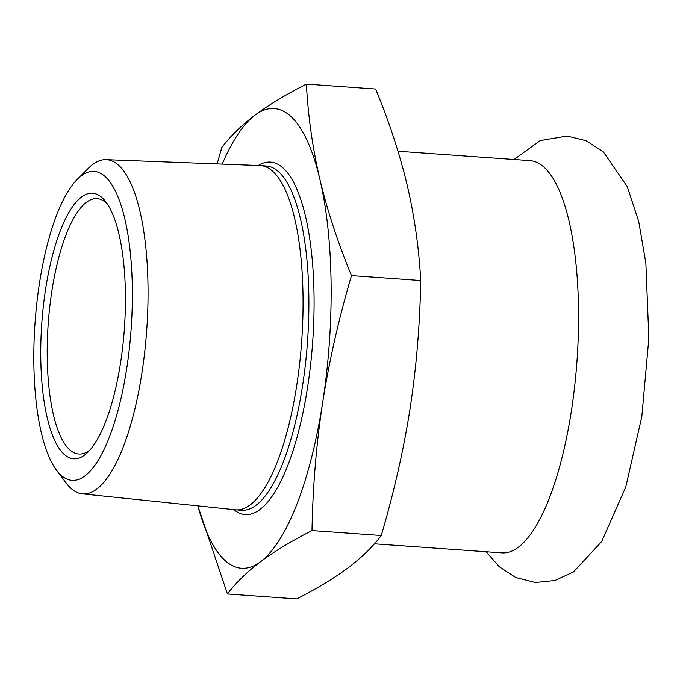 <?xml version="1.0" encoding="UTF-8"?>
<svg xmlns="http://www.w3.org/2000/svg" width="683" height="683" viewBox="0 0 683 683"><rect width="100%" height="100%" fill="white"/><g stroke="black" fill="none" stroke-linecap="round" stroke-linejoin="round"><path stroke-width="1.02" d="M374.412 543.805L502.039 552.88A196.627 61.12 -85.9 0 0 571.304 411.414A196.627 61.12 -85.9 0 0 529.931 160.625L397.993 151.242M90.019 449.935A128.011 39.793 94.1 0 1 78.861 453.999A128.011 39.793 94.1 0 1 51.925 290.719A128.011 39.793 94.1 0 1 97.02 198.625A128.011 39.793 94.1 0 1 107.496 204.226M45.633 288.952A133.134 41.381 -85.9 0 0 48.066 421.223A133.134 41.381 -85.9 0 0 87.663 452.419A133.134 41.381 -85.9 0 0 124.366 328.899A133.134 41.381 -85.9 0 0 105.515 201.434A133.134 41.381 -85.9 0 0 45.633 288.952M39.52 282.916A154.862 48.134 94.1 0 1 77.23 179.398A154.862 48.134 94.1 0 1 131.102 329.377A154.862 48.134 94.1 0 1 56.552 470.228A154.862 48.134 94.1 0 1 39.52 282.916M56.552 470.228L66.02 482.855A167.531 52.079 -85.9 0 0 82.327 493.852A167.531 52.079 -85.9 0 0 141.868 373.37A167.531 52.079 -85.9 0 0 106.087 159.66A167.531 52.079 -85.9 0 0 88.397 168.24L77.23 179.398M82.327 493.852L235.362 509.774A172.56 53.641 -85.9 0 0 235.9 509.825A172.56 53.641 -85.9 0 0 296.695 385.673A172.56 53.641 -85.9 0 0 260.377 165.576A172.56 53.641 -85.9 0 0 259.839 165.551L106.087 159.66M197.925 505.881A230.419 71.621 -85.9 0 0 260.667 561.631A230.419 71.621 -85.9 0 0 322.683 402.449A230.419 71.621 -85.9 0 0 319.866 179.219A230.419 71.621 -85.9 0 0 255.032 115.154A230.419 71.621 -85.9 0 0 222.223 164.108M197.865 505.872L227.439 593.979L296.704 598.906C317.236 588.422 334.354 578.066 348.048 567.846C361.623 557.618 372.696 546.835 381.276 535.498C394.04 492.042 403.636 449.764 410.065 408.665C416.365 367.556 419.925 324.852 420.737 280.551C418.952 248.014 414.461 216.306 407.247 185.426C399.914 154.546 389.378 122.411 375.641 89.021L306.377 84.094C285.844 94.578 268.726 104.934 255.032 115.154C241.458 125.382 230.384 136.165 221.813 147.502L217.16 163.911M227.439 593.979C236.011 582.642 247.092 571.859 260.667 561.631C274.361 551.412 291.47 541.056 312.003 530.571C312.814 486.262 316.374 443.557 322.683 402.449C329.104 361.35 338.7 319.081 351.472 275.625C337.726 242.234 327.2 210.099 319.866 179.219C312.652 148.339 308.153 116.631 306.377 84.094M351.472 275.625L420.737 280.551M312.003 530.571L381.276 535.498M233.799 509.612A176.649 54.913 -85.9 0 0 307.555 387.509A176.649 54.913 -85.9 0 0 258.276 165.491M260.377 165.576L266.208 165.995A172.56 53.641 94.1 0 1 302.518 386.091A172.56 53.641 94.1 0 1 241.731 510.244L235.9 509.825M486.159 551.744L499.247 566.728L515.674 577.476L535.429 582.497L554.929 580.507L573.438 571.961L601.663 541.576L625.799 486.928L641.824 416.596L648.85 338.239L645.862 263.083L638.733 221.625L627.327 186.732L603.311 151.831L586.159 140.732L567.129 136.028L540.185 140.578L514.051 159.489"/></g></svg>
